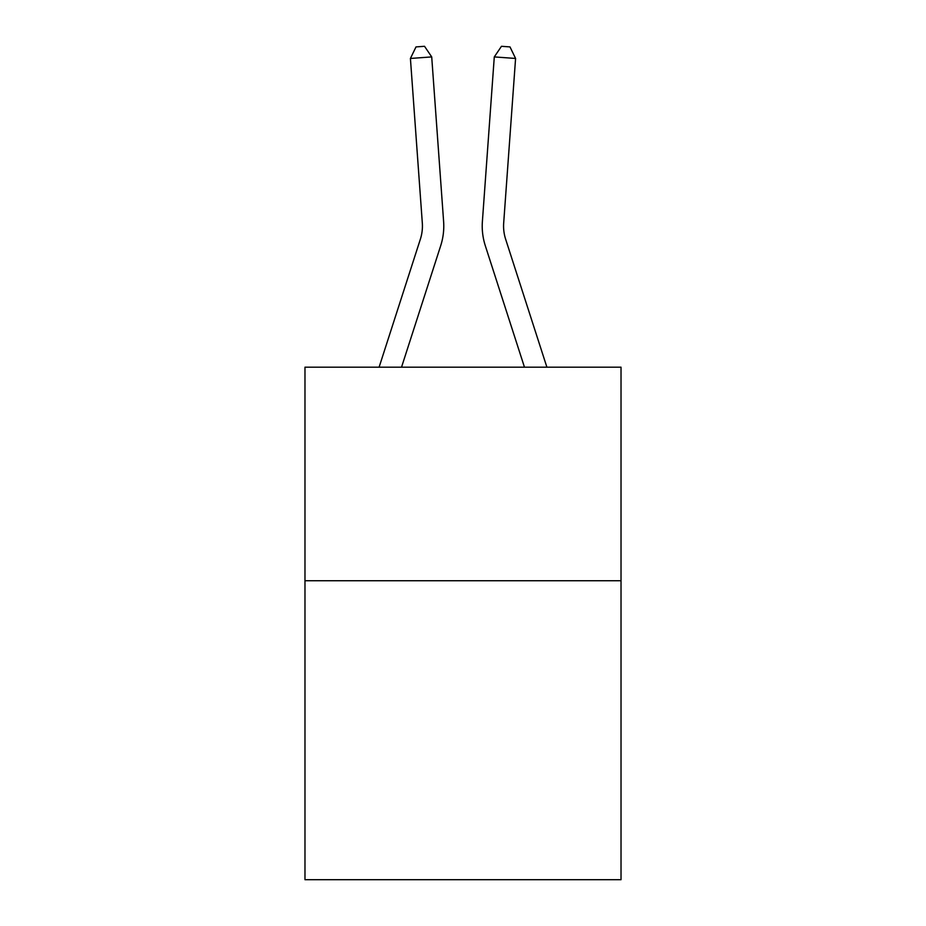 <?xml version="1.0" encoding="UTF-8"?>
<svg xmlns="http://www.w3.org/2000/svg" width="926" height="926" viewBox="0 0 926 926"><rect width="100%" height="100%" fill="white"/><g stroke="black" fill="none" stroke-linecap="round" stroke-linejoin="round"><path stroke-width="1.39" d="M621.022 580.729L621.022 879.7L304.978 879.7L304.978 367.182L621.022 367.182L621.022 580.729L304.978 580.729M443.612 221.453L431.713 56.914L443.612 221.453A64.068 64.068 0 0 1 440.695 245.726L401.537 367.182M546.896 367.182L505.631 239.174A42.712 42.712 0 0 1 503.686 222.992L515.585 58.454L494.287 56.914L482.388 221.453A64.068 64.068 0 0 0 485.305 245.726L524.463 367.182M515.585 58.454L509.995 46.913L501.475 46.3L494.287 56.914L482.388 221.453M505.631 239.174A42.712 42.712 0 0 1 503.686 222.992A42.712 42.712 0 0 0 505.631 239.174A42.712 42.712 0 0 1 503.686 222.992A42.712 42.712 0 0 0 505.631 239.174A42.712 42.712 0 0 1 503.686 222.992A42.712 42.712 0 0 0 505.631 239.174A42.712 42.712 0 0 1 503.686 222.992A42.712 42.712 0 0 0 505.631 239.174A42.712 42.712 0 0 1 503.686 222.992A42.712 42.712 0 0 0 505.631 239.174A42.712 42.712 0 0 1 503.686 222.992A42.712 42.712 0 0 0 505.631 239.174A42.712 42.712 0 0 1 503.686 222.992A42.712 42.712 0 0 0 505.631 239.174A42.712 42.712 0 0 1 503.686 222.992A42.712 42.712 0 0 0 505.631 239.174A42.712 42.712 0 0 1 503.686 222.992A42.712 42.712 0 0 0 505.631 239.174A42.712 42.712 0 0 1 503.686 222.992A42.712 42.712 0 0 0 505.631 239.174A42.712 42.712 0 0 1 503.686 222.992A42.712 42.712 0 0 0 505.631 239.174A42.712 42.712 0 0 1 503.686 222.992A42.712 42.712 0 0 0 505.631 239.174A42.712 42.712 0 0 1 503.686 222.992A42.712 42.712 0 0 0 505.631 239.174A42.712 42.712 0 0 1 503.686 222.992A42.712 42.712 0 0 0 505.631 239.174A42.712 42.712 0 0 1 503.686 222.992A42.712 42.712 0 0 0 505.631 239.174A42.712 42.712 0 0 1 503.686 222.992A42.712 42.712 0 0 0 505.631 239.174A42.712 42.712 0 0 1 503.686 222.992A42.712 42.712 0 0 0 505.631 239.174A42.712 42.712 0 0 1 503.686 222.992A42.712 42.712 0 0 0 505.631 239.174M379.104 367.182L420.369 239.174A42.712 42.712 0 0 0 422.314 222.992L410.415 58.454L416.005 46.913L424.525 46.3L431.713 56.914L410.415 58.454M420.369 239.174A42.712 42.712 0 0 0 422.314 222.992A42.712 42.712 0 0 1 420.369 239.174A42.712 42.712 0 0 0 422.314 222.992A42.712 42.712 0 0 1 420.369 239.174A42.712 42.712 0 0 0 422.314 222.992A42.712 42.712 0 0 1 420.369 239.174A42.712 42.712 0 0 0 422.314 222.992"/></g></svg>
